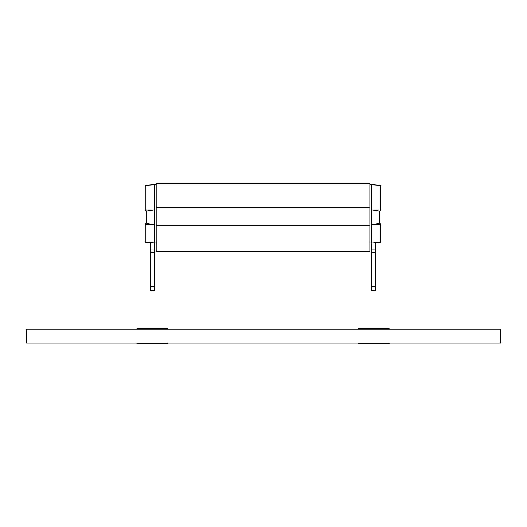 <?xml version="1.0" encoding="UTF-8"?>
<svg xmlns="http://www.w3.org/2000/svg" width="527" height="527" viewBox="0 0 527 527"><rect width="100%" height="100%" fill="white"/><g stroke="black" fill="none" stroke-linecap="round" stroke-linejoin="round"><path stroke-width="0.79" d="M136.915 343.057L136.915 343.532L167.856 343.532L167.856 343.057L167.856 343.532L136.915 343.532L136.915 343.057M358.189 343.057L358.189 343.532L389.13 343.532L389.13 343.057L389.13 343.532L358.189 343.532L358.189 343.057M358.189 328.776L358.189 329.25L358.189 328.776L389.13 328.776L358.189 328.776M389.13 329.25L389.13 328.776L389.13 329.25M136.915 328.776L136.915 329.25L136.915 328.776L167.856 328.776L136.915 328.776M167.856 329.25L167.856 328.776L167.856 329.25M26.35 329.25L500.65 329.25L26.35 329.25L26.35 343.057L500.65 343.057L500.65 329.25L500.65 343.057L26.35 343.057L26.35 329.25M154.292 290.588L154.292 243.059L154.292 252.367L150.485 252.367L150.485 286.464L154.292 286.464L154.292 252.367L150.485 252.367L150.485 249.963L154.292 249.963L150.485 249.963L150.485 290.588L154.292 290.588L154.292 286.464L150.485 286.464L150.485 290.588L154.292 290.588M148.752 223.87L146.434 223.481A1.192 1.192 0 0 0 145.248 224.667A1.192 1.192 0 0 1 146.434 223.474L146.434 211.096L145.248 209.911L146.434 211.103L148.752 210.708L147.395 210.919M150.485 242.73L150.485 249.963L150.485 242.73M147.988 210.82L154.292 209.911L154.292 184.588L156.196 184.588L145.248 185.379L145.248 209.911L154.292 209.911L145.248 209.911L145.248 185.379L150.827 184.891L145.248 185.379M154.292 224.667L154.292 209.911L154.292 224.667L145.248 224.667L154.292 224.667L154.292 243.059L156.196 243.059L145.248 242.268L154.292 243.059L154.292 224.667L147.988 223.758M145.248 224.667L145.248 242.268L145.248 224.667M146.434 223.481L146.434 211.096M149.194 242.618L147.896 242.499M149.437 210.602L148.752 210.708M154.292 209.911L154.292 184.588L150.827 184.891M156.196 207.302L156.196 225.181L156.196 207.302L369.855 207.302L369.855 225.181L156.196 225.181L156.196 183.468L369.855 183.468L156.196 183.468L156.196 207.302L369.855 207.302L369.855 183.468L369.855 251.544L369.855 225.181L156.196 225.181L156.196 251.544L156.196 225.181M371.759 184.588L371.759 209.911L371.759 184.588L375.217 184.891L369.855 184.588L380.804 185.379L380.804 209.911L371.759 209.911L376.607 210.602M377.299 210.708L379.611 211.096A1.192 1.192 0 0 0 380.804 209.911A1.192 1.192 0 0 1 379.611 211.103L379.611 223.481L379.611 211.096M380.764 185.379L375.217 184.891M376.858 185.036L378.155 185.148M371.759 209.911L371.759 224.667L371.759 209.911L380.804 209.911L380.804 185.379M379.611 223.474A1.192 1.192 0 0 1 380.804 224.667L371.759 224.667L380.804 224.667A1.192 1.192 0 0 0 379.611 223.474L371.759 224.667L371.759 243.059L369.855 243.059L371.759 243.059L371.759 224.667L374.802 224.238M156.196 251.544L369.855 251.544L156.196 251.544M378.155 242.499L371.759 243.059L371.759 249.91L375.567 249.91L375.567 252.314L375.567 249.91L371.759 249.91L371.759 286.464L375.567 286.464L375.567 252.314L371.759 252.314L371.759 290.588L375.567 290.588L375.567 286.464L371.759 286.464L371.759 290.588L375.567 290.588L375.567 252.314L371.759 252.314L371.759 243.059L380.804 242.268L378.155 242.499L380.804 242.268L380.804 224.667L380.804 242.268M375.567 249.91L375.567 242.73L375.567 249.91"/></g></svg>
